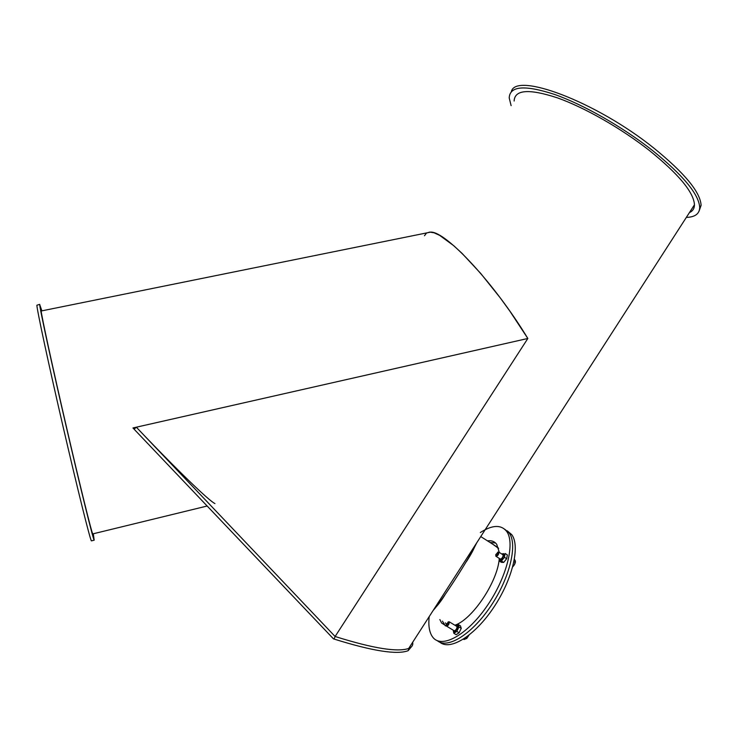 <?xml version="1.0" encoding="UTF-8"?>
<svg xmlns="http://www.w3.org/2000/svg" width="738" height="738" viewBox="0 0 738 738"><rect width="100%" height="100%" fill="white"/><g stroke="black" fill="none" stroke-linecap="round" stroke-linejoin="round"><path stroke-width="1.11" d="M214.942 503.565C209.131 500.973 176.686 469.728 136.336 427.201L134.104 429.193L132.941 427.966L527.836 338.474C494.58 283.521 445.89 231.289 430.697 232.101L41.199 310.984C41.162 314.37 52.343 366.02 66.162 425.761C79.981 485.521 91.835 533.473 92.748 533.906L92.84 533.888M133.144 427.92L134.242 429.073M39.732 304.36L36.9 305.2C36.66 308.475 48.321 362.948 62.998 426.343C77.665 489.746 90.331 540.474 91.411 540.862L91.521 540.834M41.789 310.569L39.723 304.628C39.603 307.884 51.374 362.303 66.023 425.66C80.682 489.036 93.219 539.764 94.178 540.179L93.32 533.768M424.479 235.736L426.499 233.07L429.728 232.083L434.138 232.83L439.682 235.376L453.833 245.772L462.191 253.512L480.696 273.42L500.263 297.894L509.912 311.205L527.836 338.474L335.107 636.497C372.782 648.342 397.302 652.337 408.677 648.471C411.915 647.143 413.252 645.067 412.69 642.254C413.225 644.947 412.025 646.968 409.073 648.305C398.013 652.447 373.363 648.508 335.107 636.497L136.336 427.201L527.836 338.474L335.107 636.497L136.336 427.201M434.276 608.739C437.283 606.018 440.78 601.525 444.756 595.234C440.78 601.525 437.283 606.018 434.276 608.739M466.398 561.627C470.798 554.921 473.861 549.238 475.586 544.589C473.861 549.238 470.798 554.921 466.398 561.627M698.96 211.391L701.1 205.358C700.399 192.175 684.596 173.052 653.702 147.978C595.75 101.42 515.548 71.706 511.351 91.641M686.322 217.415C695.039 217.129 699.504 213.826 699.716 207.507C698.969 194.389 683.148 175.303 652.226 150.257C622.318 126.724 583.232 104.501 554.395 94.372C524.773 84.75 509.709 85.94 509.211 97.933L511.12 105.663M689.403 212.636C692.733 211.114 694.421 208.494 694.467 204.777C693.729 192.304 678.702 174.214 649.394 150.506C621.128 128.283 584.247 107.305 556.969 97.711C528.915 88.569 514.644 89.685 514.137 101.032M504.654 529.174L509.183 532.974C517.772 544.266 509.958 577.568 491.001 605.797C472.154 634.145 447.496 649.449 437.247 640.649C447.496 649.449 472.154 634.145 491.001 605.797C509.958 577.568 517.772 544.266 509.183 532.974L504.654 529.174M507.2 530.807L511.738 534.626C520.382 545.945 512.633 579.247 493.694 607.448C474.866 635.778 450.171 651.045 439.866 642.226M442.431 621.11L445.411 625.916M495.558 542.993L490.014 542.467M487.486 540.853C491.499 540.281 494.589 541.443 496.729 544.33L499.303 552.43M501.941 554.1L502.098 553.989C507.781 551.221 498.851 565.124 499.266 558.389C497.919 581.193 472.624 619.32 454.885 625.224M446.85 626.322L441.619 623.038L439.848 619.542M429.202 616.608C428.206 625.667 429.341 632.466 432.616 636.995C441.149 649.025 466.158 635.916 486.287 607.088C506.545 578.408 515.521 542.965 506.619 531.332C501.019 524.469 492.264 524.875 480.327 532.522M495.751 555.52L495.89 556.249C497.726 556.074 498.722 554.699 498.86 552.144L497.698 552.162M498.002 552.181C497.643 555.05 496.886 555.88 495.733 554.672L498.002 552.181M515.355 562.504L514.414 564.745L515.456 561.175L514.432 559.22M512.873 566.683L514.414 564.745L512.79 566.627M513.989 561.563L515.373 562.439M446.259 625.326L446.407 626.055C448.234 625.815 449.193 624.413 449.285 621.83L448.151 621.876M448.483 621.913C448.067 624.855 447.32 625.704 446.222 624.468L448.483 621.913M463.409 639.173L464.008 639.532L466.785 638.407L468.934 635.234L466.72 638.481M465.623 637.706L466.785 638.407M446.711 626.239L454.045 630.676L455.069 630.639C456.905 628.776 457.422 627.318 456.619 626.276M453.206 630.169C454.018 632.927 455.521 631.903 457.744 627.097C457.957 625.178 457.302 624.735 455.78 625.759L458.178 624.477L458.981 626.959L456.804 631.387L453.842 633.305L453.197 630.206M453.842 633.305L456.13 634.689L459.101 632.77L461.268 628.342L460.457 625.861L458.178 624.477M461.268 628.342L458.981 626.959M459.101 632.77L456.804 631.387M500.106 558.915C501.277 559.238 502.301 558.186 503.178 555.779L502.772 554.635M506.683 558.712L507.347 554.921L505.096 553.491L504.432 557.282L501.434 561L499.119 560.908L501.37 562.328L503.685 562.43L506.683 558.712L504.432 557.282M503.685 562.43L501.434 561M476.683 542.891C469.313 558.518 442.256 600.538 433.178 610.446M445.346 622.881L446.361 624.007M498.63 548.454L492.873 544.284M134.104 429.193L333.484 638.859L334.074 639.053L335.107 636.497M411.832 646.322L408.096 650.713C397.007 654.929 372.33 651.036 334.074 639.053M91.411 540.862L94.178 540.179M92.748 533.906L207.166 506.019M701.1 205.358L699.716 207.507M694.467 204.777L408.677 648.471M511.738 534.626L506.619 531.332M441.619 623.038L444.211 624.616M504.405 555.677L503.906 555.354M503.067 554.819L498.86 552.144M501.895 560.059L501.24 559.644M500.401 559.109L496.185 556.434M456.923 626.461L449.285 621.83M498.076 547.596L480.761 536.572M408.096 650.713L409.073 648.305"/></g></svg>
